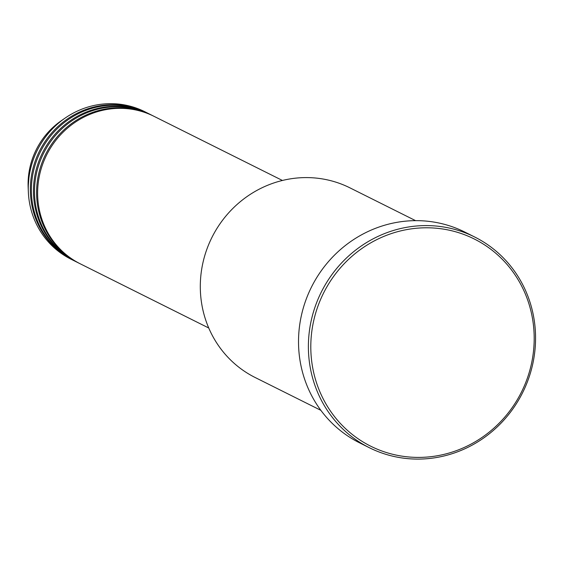 <?xml version="1.0" encoding="UTF-8"?>
<svg xmlns="http://www.w3.org/2000/svg" width="563" height="563" viewBox="0 0 563 563"><rect width="100%" height="100%" fill="white"/><g stroke="black" fill="none" stroke-linecap="round" stroke-linejoin="round"><path stroke-width="0.84" d="M282.429 180.47L153.973 116.309A82.451 78.764 116.5 0 0 39.417 175.726A82.451 78.764 116.5 0 0 80.284 263.829L208.746 327.997M153.453 116.048A82.451 78.764 116.5 0 0 152.932 115.788A82.451 78.764 116.5 0 0 38.375 175.206A82.451 78.764 116.5 0 0 79.249 263.308A82.451 78.764 116.5 0 0 79.77 263.568M152.932 115.788L150.856 114.753A82.451 78.764 116.5 0 0 36.299 174.171A82.451 78.764 116.5 0 0 77.173 262.274L79.249 263.308M150.335 114.493A82.451 78.764 116.5 0 0 149.821 114.233A82.451 78.764 116.5 0 0 35.258 173.65A82.451 78.764 116.5 0 0 76.132 261.753A82.451 78.764 116.5 0 0 76.652 262.013M149.821 114.233L147.745 113.191A82.451 78.764 116.5 0 0 33.182 172.609A82.451 78.764 116.5 0 0 74.056 260.718L76.132 261.753M147.224 112.938A82.451 78.764 116.5 0 0 146.704 112.677A82.451 78.764 116.5 0 0 32.14 172.095A82.451 78.764 116.5 0 0 73.014 260.197A82.451 78.764 116.5 0 0 73.535 260.458M415.6 220.654L349.904 187.838A106.006 101.27 116.5 0 0 202.61 264.23A106.006 101.27 116.5 0 0 255.159 377.513L320.861 410.328M531.669 362.748A115.823 110.644 116.5 0 0 446.107 229.57A115.823 110.644 116.5 0 0 313.324 322.444A115.823 110.644 116.5 0 0 398.885 455.622A115.823 110.644 116.5 0 0 531.669 362.748M310.952 321.846A117.787 112.523 -63.5 0 1 474.609 236.967A117.787 112.523 -63.5 0 1 532.999 362.832A117.787 112.523 -63.5 0 1 369.342 447.712A117.787 112.523 -63.5 0 1 310.952 321.846M474.609 236.967L464.742 232.033A117.787 112.523 116.5 0 0 301.085 316.92A117.787 112.523 116.5 0 0 359.476 442.785L369.342 447.712M146.704 112.677L144.628 111.636A82.451 78.764 116.5 0 0 65.238 117.998A82.451 78.764 116.5 0 0 30.064 171.053A82.451 78.764 116.5 0 0 28.34 191.87A82.451 78.764 116.5 0 0 70.938 259.163L73.014 260.197M28.15 187.282L29.705 168.492C34.209 148.4 44.794 132.439 61.458 120.602A74.422 71.1 116.5 0 0 29.705 168.492A74.422 71.1 116.5 0 0 28.15 187.282L28.34 191.87M61.458 120.602L65.238 117.998"/></g></svg>

